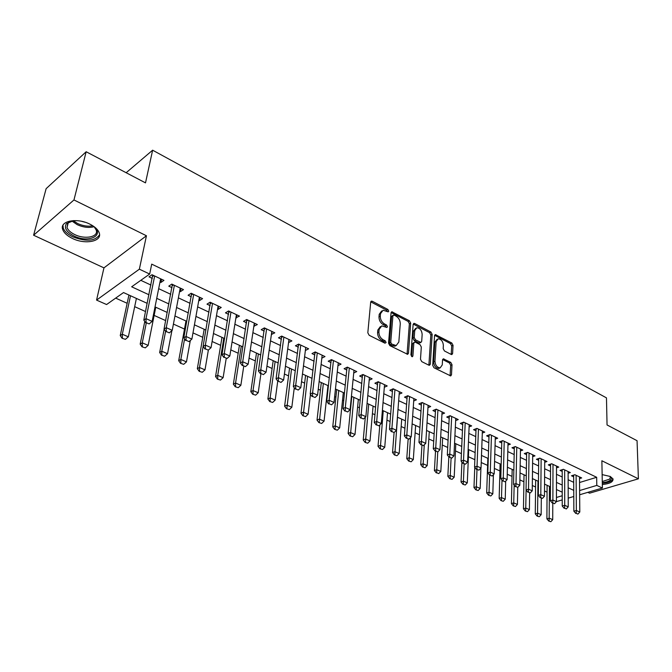 <?xml version="1.0" encoding="UTF-8"?>
<svg xmlns="http://www.w3.org/2000/svg" width="672" height="672" viewBox="0 0 672 672"><rect width="100%" height="100%" fill="white"/><g stroke="black" fill="none" stroke-linecap="round" stroke-linejoin="round"><path stroke-width="1.01" d="M388.76 311.119L387.853 309.431L372.33 301.283L371.498 301.123L370.692 302.182L367.819 332.791L369.163 335.278L384.972 343.199L386.106 342.518L385.182 340.796L383.158 339.78C380.318 338.008 378.899 335.387 378.907 331.918L379.134 329.356L381.788 325.87L386.87 327.457L387.45 326.701L386.526 324.996L384.518 323.963C381.704 322.174 380.302 319.57 380.302 316.151L380.528 313.631L383.099 310.237L388.206 311.858L388.76 311.119M387.458 311.648L386.543 310.111L370.751 301.862M384.779 343.106L383.855 341.452L381.83 340.435L383.158 339.78M386.131 327.256L385.207 325.66L383.2 324.626L384.518 323.963M602.322 484.52C609.756 483.764 613.326 481.908 613.024 478.934L610.285 476.473L602.137 474.608M89.796 224.104C76.768 217.375 59.102 221.105 62.748 229.639C64.058 233.008 67.284 235.939 72.433 238.451C85.344 244.927 102.69 241.366 99.179 232.764C97.944 229.513 94.819 226.624 89.796 224.104M451.189 354.438L451.861 354.572L452.609 353.497L453.037 345.299L451.794 342.989L435.296 334.564L434.549 335.622L432.718 365.392L433.994 367.76L450.719 375.934L451.492 374.825L452.021 364.72L450.769 362.393L443.31 358.806L442.546 359.89L442.26 364.913L440.16 367.861C437.086 367.534 435.347 365.316 434.96 361.217L436.145 341.636L438.152 338.797C441.218 339.125 442.957 341.317 443.369 345.391L443.184 348.617L444.436 350.952L451.189 354.438L451.702 345.912L450.467 343.602L434.599 335.294M579.55 482.513L596.669 477.288L596.803 485.411L602.389 488.048L579.65 494.76M86.159 151.746L73.962 199.954L33.6 235.225L46.133 188.664L86.159 151.746L145.505 182.876L152.628 150.192L606.472 397.874L607.051 424.956L637.056 440.698L638.4 478.817L601.877 460.765L602.389 488.048M33.6 235.225L103.958 267.868L146.437 235.754L73.962 199.954M146.437 235.754L139.364 269.178L149.671 274.05L131.662 286.801L148.982 294.773M596.669 477.288L151.712 264.138L149.671 274.05M410.684 323.123L409.399 320.737L391.852 311.791L391.062 312.85L388.534 343.199L389.852 345.643L407.652 354.329L408.475 353.212L410.684 323.123L409.366 323.778L408.08 321.392L391.121 312.53M414.649 323.492L430.912 332.027L432.172 334.37L430.307 364.182L429.5 365.291L428.812 365.165L421.772 361.637L420.487 359.251L421.31 347.004L420.034 344.627L415.346 342.224L414.616 342.09L413.826 343.174L412.91 355.967L412.339 356.748L410.928 354.976L413.129 324.4L413.902 323.35L414.649 323.492L413.33 324.139L429.584 332.665L430.912 332.027M587.807 492.349L589.596 493.181L638.4 478.817M159.995 282.022L160.919 282.458L163.943 280.375L151.998 274.73L148.999 276.847L152.317 278.41M179.626 291.27L180.424 291.64L183.481 289.615L171.814 284.096L168.773 286.154L172.04 287.692M198.82 300.308L199.483 300.619L202.574 298.645L191.167 293.252L188.101 295.26L191.31 296.772M217.577 309.137L218.123 309.397L221.239 307.474L210.092 302.207L206.993 304.156L210.143 305.642M235.914 317.772L239.492 316.109L228.589 310.951L225.464 312.85L228.564 314.311M253.848 326.222L257.351 324.551L246.683 319.511L243.524 321.359L246.582 322.795M271.396 334.48L274.814 332.816L264.382 327.877L261.198 329.683L264.197 331.094M288.565 342.569L291.908 340.897L281.694 336.067L278.494 337.823L281.442 339.209M305.768 347.458L305.399 350.49L308.633 348.81L298.637 344.081L295.42 345.794L298.318 347.164M321.829 358.159L325.013 356.555L315.227 351.926L311.984 353.59L314.84 354.942M337.94 365.652L341.048 364.14L331.464 359.604L328.205 361.234L331.019 362.552M353.724 373.002L356.748 371.566L347.365 367.13L344.089 368.71L346.861 370.02M369.18 380.209L372.137 378.84L362.947 374.497L359.654 376.043L362.384 377.328M384.325 387.265L387.215 385.972L378.202 381.713L374.9 383.216L377.588 384.485M399.168 394.187L401.99 392.96L393.162 388.786L389.844 390.256L392.49 391.499M413.708 400.982L416.472 399.806L407.82 395.716L404.485 397.152L407.098 398.378M427.972 407.644L430.676 406.526L422.184 402.511L418.849 403.914L421.42 405.124M441.949 414.179L444.595 413.112L436.271 409.172L432.928 410.542L435.456 411.734M455.666 420.588L458.254 419.572L450.089 415.708L446.737 417.043L449.232 418.219M469.115 426.88L471.652 425.905L463.646 422.117L460.278 423.427L462.739 424.586M482.303 433.054L484.798 432.121L476.944 428.408L473.567 429.685L475.994 430.828M495.256 439.11L497.7 438.228L489.989 434.574L486.612 435.826L489.006 436.951M507.965 445.066L510.359 444.209L502.79 440.63L499.405 441.848L501.766 442.957M520.43 450.904L522.791 450.089L515.357 446.578L511.972 447.762L514.298 448.862M532.678 456.641L534.996 455.86L527.696 452.416L524.311 453.575L526.604 454.658M544.706 462.277L546.974 461.53L539.809 458.144L536.424 459.278L538.692 460.345M556.517 467.813L558.751 467.099L551.712 463.772L548.318 464.881L550.553 465.931M568.117 473.256L570.31 472.567L563.396 469.3L560.003 470.383L562.212 471.425M140.801 280.325L150.956 285.071M158.668 288.666L170.764 294.311M178.382 297.864L190.109 303.332M197.644 306.852L209.017 312.161M216.476 315.638L227.506 320.788M234.889 324.232L245.591 329.23M252.89 332.632L263.281 337.478M270.505 340.855L280.585 345.559M287.734 348.894L297.52 353.455M304.601 356.765L314.101 361.192M321.107 364.468L330.33 368.768M337.268 372.002L346.231 376.186M353.094 379.394L361.805 383.452M368.6 386.627L377.059 390.575M383.788 393.716L392.011 397.547M398.672 400.663L406.661 404.384M413.263 407.467L421.025 411.088M427.568 414.145L435.112 417.665M441.588 420.689L448.921 424.108M455.339 427.106L462.47 430.433M468.829 433.398L475.768 436.632M482.068 439.572L488.813 442.722M495.054 445.637L501.614 448.694M507.805 451.584L514.181 454.558M520.313 457.422L526.52 460.312M532.594 463.151L538.633 465.965M544.656 468.779L550.528 471.517M556.5 474.306L562.212 476.977M568.134 479.741L573.695 482.328M579.516 478.607L581.675 477.935L574.879 474.726L571.486 475.784L573.661 476.818M115.668 298.116L127.151 303.282M134.677 306.659L145.555 311.556M154.14 315.412L165.673 320.603M173.418 324.089L184.498 329.07M192.99 332.892L202.776 337.294M212.108 341.494L220.668 345.341M230.798 349.894L238.182 353.22M249.077 358.117L255.326 360.923M266.944 366.156L272.11 368.474M284.424 374.018L288.548 375.875M301.526 381.704L304.651 383.116M318.259 389.239L320.426 390.214M327.138 393.229L327.617 393.439M334.639 396.606L335.891 397.169M342.535 400.151L343.728 400.688M357.63 406.946L359.503 407.786M372.431 413.599L374.959 414.733M386.938 420.126L390.096 421.546M401.167 426.527L404.93 428.224M415.128 432.81L419.471 434.759M428.828 438.967L433.726 441.168M442.268 445.015L447.703 447.46M455.456 450.946L461.412 453.625M468.409 456.767L474.86 459.673M481.228 462.538L487.603 465.402M494.365 468.443L499.926 470.946M507.251 474.239L512.022 476.389M519.893 479.926L523.908 481.732M532.308 485.512L535.584 486.982M544.496 490.988L547.058 492.148M152.628 150.192L126.16 172.729M147.227 303.358L123.514 292.564L106.588 304.542L96.566 300.098L139.364 269.178M103.958 267.868L96.566 300.098M573.779 496.499L568.201 498.145M562.229 499.909L556.441 501.623L556.517 466.04M579.617 490.543L596.803 485.411M156.736 298.343L168.899 303.946M176.56 307.474L188.353 312.908M195.938 316.394L207.379 321.661M214.872 325.114L225.968 330.221M233.386 333.64L244.154 338.596M251.488 341.972L261.937 346.786M269.195 350.129L279.334 354.799M286.516 358.1L296.36 362.636M303.467 365.912L313.018 370.306M320.065 373.548L329.339 377.815M336.302 381.024L345.307 385.174M352.212 388.349L360.956 392.381M367.786 395.522L376.286 399.437M383.048 402.553L391.306 406.35M398 409.433L406.022 413.129M412.658 416.186L420.454 419.773M427.022 422.797L434.608 426.292M441.109 429.282L448.476 432.676M454.927 435.649L462.084 438.942M468.468 441.882L475.432 445.091M481.765 448.006L488.527 451.122M494.802 454.003L501.388 457.036M507.595 459.9L514.004 462.848M520.162 465.679L526.386 468.552M532.493 471.358L538.549 474.146M544.597 476.935L550.486 479.648M556.483 482.412L562.22 485.05M568.168 487.788L573.745 490.358M562.22 492.173L556.475 489.56M550.452 486.822L544.547 484.126M538.474 481.37L532.4 478.598M526.268 475.818L520.027 472.97M513.845 470.165L507.419 467.242M501.186 464.402L494.575 461.395M488.284 458.531L481.488 455.44M475.138 452.55L468.149 449.375M461.74 446.452L454.549 443.184M448.081 440.244L440.689 436.876M434.154 433.902L426.552 430.441M419.95 427.442L412.129 423.881M405.468 420.848L397.412 417.186M390.684 414.128L382.393 410.357M375.606 407.266L367.072 403.385M360.217 400.26L351.431 396.262M344.501 393.112L335.454 388.996M328.457 385.812L319.141 381.57M312.068 378.353L302.476 373.993M295.327 370.742L285.449 366.24M278.225 362.956L268.044 358.327M260.744 355.001L250.253 350.23M242.878 346.878L232.067 341.956M224.608 338.562L213.461 333.488M205.926 330.061L194.426 324.828M186.808 321.367L174.955 315.966M167.252 312.463L155.022 306.902M556.458 497.465L562.229 495.743M160.919 282.458L161.557 279.25M180.424 291.64L181.02 288.456M199.483 300.619L200.054 297.452M218.123 309.397L218.652 306.256M236.351 317.982L236.846 314.857M254.176 326.374L254.646 323.274M271.622 334.589L272.051 331.506M288.691 342.628L289.094 339.57M381.704 310.934L379.21 314.311L380.528 313.631M383.2 324.626C380.386 322.846 378.983 320.242 378.991 316.831L379.21 314.311M380.386 326.558L377.807 330.028L379.134 329.356M381.83 340.435C378.991 338.663 377.58 336.05 377.58 332.581L377.807 330.028M407.056 354.253L409.366 323.778M394.027 315.092L392.927 315.731L390.734 342.35L391.658 344.056L396.186 345.551L398.832 342.014L400.26 323.879C400.235 320.519 398.857 317.948 396.11 316.176L394.027 315.092M393.179 315.143L391.616 316.403L392.927 315.731M396.22 345.542L394.85 346.189L392.44 345.761L390.331 344.702L389.407 342.997L391.616 316.403M428.887 365.198L430.844 335.009L429.584 332.665M414.212 342.283L412.49 343.812L411.583 356.488M422.159 334.446C421.764 330.296 419.966 328.062 416.791 327.743L414.716 330.582L414.229 337.504L415.514 339.889L420.916 342.426L421.697 341.351L422.159 334.446M415.708 328.272L413.398 331.22L414.716 330.582M419.983 342.871L418.858 342.922L414.179 340.528L412.902 338.142L413.398 331.22M437.153 339.268L434.809 342.258L436.145 341.636M439.799 368.021L438.816 368.458C435.742 368.13 434.003 365.921 433.616 361.822L434.809 342.258M450.072 375.816L450.677 365.316L449.434 362.989L442.604 359.512M128.923 295.025L120.238 335.597L122.304 334.236L128.344 336.832L136.408 298.427M122.06 338.268L125.429 339.335L122.06 338.268L120.238 335.597M130.511 295.747L122.304 334.236L122.405 338.041M128.344 336.832L125.429 339.335M146.093 322.577L149.159 323.929L146.093 322.577L146 318.646L143.816 320.082L152.678 275.05M160.633 278.813L152.132 321.376L146 318.646L154.669 275.99M149.159 323.929L152.132 321.376M143.816 320.082L145.723 322.812M92.24 225.431L92.845 225.868C105.756 234.982 88.99 243.634 73.954 235.973C66.335 231.924 63.832 227.8 66.444 223.6L73.853 220.584M71.022 221.063L67.805 223.104L67.024 227.506C68.057 230.202 70.627 232.554 74.743 234.562C85.084 239.786 98.986 236.905 96.172 230.009L94.475 227.237M62.975 225.229L63.26 228.119C64.554 231.462 67.754 234.385 72.87 236.872C86.209 241.878 95.096 241.189 99.54 234.805M85.008 222.214L81.732 221.348M610.016 476.347C611.57 477.548 611.738 478.766 610.52 480.001C608.916 481.404 606.169 482.278 602.288 482.622M602.263 481.53L609.714 479.111L610.369 477.078L609.882 476.288M602.297 483.269C606.917 482.908 610.184 481.891 612.091 480.236L612.982 478.817M144.782 321.468L140.171 344.156L142.262 342.829L148.159 345.374L155.77 307.238M142.002 346.802L145.303 347.852L142.002 346.802L140.171 344.156M146.269 323.056L142.262 342.829L142.346 346.584M148.159 345.374L145.303 347.852M164.153 329.23L159.65 352.523L161.767 351.238L167.538 353.716L171.906 330.624M161.482 355.152L164.724 356.177L161.482 355.152L159.65 352.523M165.606 331.288L161.767 351.238L161.843 354.942M167.538 353.716L164.724 356.177M185.976 320.989L178.693 360.704L180.835 359.453L186.472 361.88L190.319 340.469M180.541 363.317L183.716 364.316L180.541 363.317L178.693 360.704M184.582 338.948L180.835 359.453L180.894 363.107M186.472 361.88L183.716 364.316M204.179 329.263L197.324 368.701L199.483 367.483L205.002 369.86L208.37 350.053M199.172 371.297L202.289 372.28L199.172 371.297L197.324 368.701M203.12 346.458L199.483 367.483L199.534 371.095M205.002 369.86L202.289 372.28M166.328 331.548L169.319 332.875L166.328 331.548L166.253 327.676L164.035 329.07L172.368 284.357M180.23 288.078L172.234 330.338L166.253 327.676L174.401 285.323M169.319 332.875L172.234 330.338M164.035 329.07L165.959 331.783M186.094 340.318L189.017 341.611L186.094 340.318L186.035 336.487L183.792 337.848L191.604 293.462M199.382 297.142L191.881 339.1L186.035 336.487L193.687 294.445M189.017 341.611L191.881 339.1M183.792 337.848L185.716 340.536M205.405 348.877L208.261 350.146L205.405 348.877L205.355 345.106L203.095 346.433L210.412 302.358M218.106 305.995L211.067 347.651L205.355 345.106L212.537 303.358M208.261 350.146L211.067 347.651M203.095 346.433L205.027 349.096M224.272 357.252L227.069 358.487L224.272 357.252L224.246 353.522L221.962 354.816L228.799 311.052M236.41 314.647L229.824 356.017L224.246 353.522L230.966 312.077M227.069 358.487L229.824 356.017M221.962 354.816L223.894 357.462M221.978 337.369L215.544 376.53L217.728 375.337L223.121 377.664L226.204 358.487M217.392 379.109L220.458 380.066L217.392 379.109L215.544 376.53M223.801 338.192L217.728 375.337L217.762 378.916M223.121 377.664L220.458 380.066M242.726 365.434L245.456 366.643L242.726 365.434L242.71 361.754L240.4 363.006L246.792 319.561M254.318 323.123L248.161 364.19L242.71 361.754L248.984 320.594M245.456 366.643L248.161 364.19M240.4 363.006L242.34 365.644M239.408 345.299L233.369 384.182L235.57 383.032L240.853 385.3L243.743 366.257M235.225 386.744L238.232 387.685L235.225 386.744L233.369 384.182M241.265 346.139L235.57 383.032L235.595 386.56M240.853 385.3L238.232 387.685M260.761 373.43L263.432 374.623L260.761 373.43L260.761 369.802L258.434 371.02L264.39 327.877M271.832 331.405L266.095 372.179L260.761 369.802L266.616 328.936M263.432 374.623L266.095 372.179M258.434 371.02L260.375 373.64M256.477 353.06L250.816 391.675L253.033 390.55L258.199 392.776L260.904 373.867M252.672 394.22L255.629 395.144L252.672 394.22L250.816 391.675M258.367 353.926L253.033 390.55L253.042 394.036M258.199 392.776L255.629 395.144M278.41 381.259L281.022 382.418L278.41 381.259L278.41 377.672L276.074 378.857L281.618 336.109M288.968 339.511L283.634 379.999L278.41 377.672L283.87 337.092M281.022 382.418L283.634 379.999M276.074 378.857L278.015 381.452M273.185 360.662L267.893 399.008L270.127 397.916L275.184 400.092L277.746 381.091M269.758 401.545L272.656 402.444L269.758 401.545L267.893 399.008M275.117 361.544L270.127 397.916L270.127 401.36M275.184 400.092L272.656 402.444M295.672 388.912L298.225 390.046L295.672 388.912L295.68 385.375L293.328 386.526L298.477 344.165M305.743 347.441L300.796 387.652L295.68 385.375L300.754 345.08M298.225 390.046L300.796 387.652M293.328 386.526L295.277 389.105M289.556 368.113L284.609 406.19L286.86 405.124L291.816 407.257L294.277 387.786M286.474 408.702L289.33 409.592L286.474 408.702L284.609 406.19M291.514 369.004L286.852 408.526M291.816 407.257L289.33 409.592M312.556 396.404L315.059 397.513L312.556 396.404L312.581 392.902L310.212 394.027L314.992 352.044M322.165 355.211L317.579 395.136L312.581 392.902L317.276 352.892M315.059 397.513L317.579 395.136M310.212 394.027L312.161 396.589M305.584 375.404L300.989 413.23L303.248 412.188L308.104 414.271L310.456 394.355M302.854 415.724L305.659 416.59L302.854 415.724L300.989 413.23M307.583 376.312L303.232 415.548M308.104 414.271L305.659 416.59M329.087 403.738L331.54 404.821L329.087 403.738L329.12 400.277L326.743 401.377L331.162 359.755M338.251 362.813L334.018 402.461L329.12 400.277L333.455 360.545M331.54 404.821L334.018 402.461M326.743 401.377L328.692 403.922M321.3 382.553L317.024 420.118L319.301 419.101L324.055 421.151L327.978 385.594M318.898 422.596L321.653 423.444L318.898 422.596L317.024 420.118M323.324 383.477L319.276 422.428M324.055 421.151L321.653 423.444M345.274 410.911L347.668 411.978L345.274 410.911L345.316 407.501L342.922 408.568L346.987 367.307M353.993 370.264L350.104 409.634L345.316 407.501L349.306 368.046M347.668 411.978L350.104 409.634M342.922 408.568L344.87 411.096M336.697 389.558L332.741 426.863L335.034 425.872L339.688 427.879L343.316 392.574M334.614 429.324L337.319 430.164L334.614 429.324L332.741 426.863M338.747 390.491L334.992 429.164M339.688 427.879L337.319 430.164M361.116 417.942L363.468 418.984L361.116 417.942L361.166 414.565L358.764 415.607L362.502 374.699M369.424 377.555L365.862 416.657L361.166 414.565L364.829 375.388M363.468 418.984L365.862 416.657M358.764 415.607L360.713 418.118M376.631 424.83L378.932 425.846L376.631 424.83L376.698 421.487L374.279 422.503L377.698 381.94M384.544 384.712L381.293 423.536L376.698 421.487L380.041 382.578M378.932 425.846L381.293 423.536M374.279 422.503L376.228 424.998M391.835 431.567L394.094 432.566L391.835 431.567L391.91 428.266L389.483 429.257L392.591 389.038M399.353 391.717L396.413 430.273L391.91 428.266L394.943 389.626M394.405 454.944L396.942 455.717L394.405 454.944L392.54 452.55L394.086 432.575L396.413 430.273M389.483 429.257L391.432 431.735M351.792 396.43L348.138 433.482L350.44 432.516L355.001 434.482L358.344 399.412M350.011 435.926L352.674 436.741L350.011 435.926L348.138 433.482M353.867 397.37L350.389 435.767M355.001 434.482L352.674 436.741M365.316 417.186L363.233 439.958L365.543 439.018L370.012 440.95L373.086 406.115M365.106 442.394L367.727 443.192L365.106 442.394L363.233 439.958M368.693 404.124L365.484 442.235M370.012 440.95L367.727 443.192M379.831 424.973L378.025 446.317L380.352 445.402L384.737 447.283L387.542 412.692M379.898 448.728L382.477 449.518L379.898 448.728L378.025 446.317M383.233 410.735L380.285 448.577M384.737 447.283L382.477 449.518M406.736 438.178L408.946 439.152L406.736 438.178L406.812 434.91L404.376 435.876L407.19 395.984M413.876 398.58L411.222 436.876L406.812 434.91L409.55 396.539M408.946 439.152L411.222 436.876M404.376 435.876L406.325 438.337M392.54 452.55L394.867 451.651L399.168 453.508L401.713 419.143M397.496 417.22L394.792 454.801M399.168 453.508L396.942 455.717M421.336 444.654L423.494 445.612L421.336 444.654L421.42 441.42L418.975 442.361L421.504 402.797M428.114 405.317L425.746 443.352L421.42 441.42L423.872 403.309M423.494 445.612L425.746 443.352M418.975 442.361L420.924 444.805M408.139 439.144L406.762 458.657L409.097 457.783L413.314 459.598L415.624 425.468M408.635 461.042L411.13 461.798L408.635 461.042L406.762 458.657M410.508 437.598L409.021 460.9M413.314 459.598L411.13 461.798M435.641 450.996L437.766 451.937L435.641 450.996L435.733 447.804L433.289 448.72L435.54 409.475M442.075 411.919L439.975 449.694L435.733 447.804L437.917 409.954M435.523 451.282L434.414 470.534L436.758 469.703L437.766 451.937L439.975 449.694M433.289 448.72L435.229 451.147M421.966 445.267L420.722 464.654L423.066 463.798L427.199 465.578L429.274 431.684M422.587 467.023L425.048 467.762L422.587 467.023L420.722 464.654M424.259 444.847L422.982 466.88M427.199 465.578L425.048 467.762M449.669 457.22L451.752 458.144L449.669 457.22L449.77 454.062L447.317 454.961L449.308 416.018M455.767 418.396L453.928 455.918L449.77 454.062L451.693 416.464M451.752 458.144L453.928 455.918M447.317 454.961L449.257 457.363M436.674 472.744L438.698 473.617L436.674 472.744L436.758 469.703L440.824 471.45L442.663 437.774M436.279 472.886L434.414 470.534M440.824 471.45L438.698 473.617M463.428 463.319L465.469 464.226L463.428 463.319L463.537 460.194L461.076 461.068L462.806 422.444M469.199 424.746L467.611 462.017L463.537 460.194L465.2 422.856M465.469 464.226L467.611 462.017M461.076 461.068L463.016 463.462M448.846 456.859L447.846 476.305L450.206 475.49L454.188 477.204L455.809 443.755M449.711 478.64L452.096 479.363L449.711 478.64L447.846 476.305M451.072 458.17L450.106 478.506M454.188 477.204L452.096 479.363M476.918 469.308L478.918 470.19L476.918 469.308L477.036 466.217L474.566 467.065L476.053 428.744M482.378 430.979L481.034 467.998L477.036 466.217L478.456 429.122M478.918 470.19L481.034 467.998M474.566 467.065L476.507 469.442M461.933 462.126L461.034 481.967L463.394 481.177L467.3 482.857L468.712 449.627M462.899 484.285L465.242 484.999L462.899 484.285L461.034 481.967M464.15 463.966L463.294 484.159M467.3 482.857L465.242 484.999M490.157 475.171L492.114 476.045L490.157 475.171L490.274 472.114L487.805 472.954L489.048 434.918M495.314 437.094L494.197 473.869L490.274 472.114L491.459 435.271M492.114 476.045L494.197 473.869M487.805 472.954L489.745 475.314M474.768 467.317L473.978 487.528L476.339 486.755L480.178 488.41L480.917 468.115M475.835 489.829L478.153 490.526L475.835 489.829L473.978 487.528M476.994 469.661L476.23 489.703M480.178 488.41L478.153 490.526M503.143 480.934L505.067 481.79L503.143 480.934L503.269 477.91L500.791 478.724L501.808 440.983M508.007 443.1L507.116 479.623L503.269 477.91L504.227 441.311M505.067 481.79L507.116 479.623M500.791 478.724L502.723 481.068M487.847 458.329L486.688 492.988L489.048 492.232L492.82 493.853L493.408 474.692M488.544 495.272L490.82 495.961L488.544 495.272L486.688 492.988M489.602 475.146L488.939 495.155M492.82 493.853L490.82 495.961M500.119 463.915L499.162 498.347L501.53 497.608L505.235 499.195L505.688 481.135M501.018 500.623L503.261 501.295L501.018 500.623L499.162 498.347M502.001 480.186L501.413 500.497M505.235 499.195L503.261 501.295M512.173 469.4L511.417 503.605L513.786 502.883L517.423 504.454L517.759 487.435M513.265 505.873L515.483 506.528L513.265 505.873L511.417 503.605M514.164 485.142L513.66 505.747M517.423 504.454L515.483 506.528M515.886 486.587L517.776 487.427L515.886 486.587L516.012 483.596L513.542 484.386L514.332 446.939M520.472 448.997L519.792 485.276L516.012 483.596L516.76 447.241M517.776 487.427L519.792 485.276M513.542 484.386L515.474 486.721M528.394 492.131L530.25 492.954L528.394 492.131L528.528 489.174L526.05 489.947L526.63 452.777M532.703 454.784L532.241 490.82L528.528 489.174L529.057 453.054M530.25 492.954L532.241 490.82M526.05 489.947L527.974 492.265M540.666 497.582L542.489 498.389L540.666 497.582L540.809 494.642L538.331 495.407L538.7 458.514M544.723 460.463L544.454 496.272L540.809 494.642L541.136 458.766M542.489 498.389L544.454 496.272M538.331 495.407L540.254 497.708M524.026 474.793L523.454 508.78L525.832 508.074L529.402 509.611L529.628 492.996M525.302 511.022L527.486 511.678L525.302 511.022L523.454 508.78M526.109 490.022L525.697 510.905M529.402 509.611L527.486 511.678M552.728 502.925L554.518 503.723L552.728 502.925L552.871 500.027L550.393 500.758L550.561 464.142M554.518 503.723L556.45 501.614L552.871 500.027L553.006 464.377M550.393 500.758L552.308 503.051M535.66 480.085L535.273 513.862L537.659 513.164L541.162 514.676L541.304 498.17M537.121 516.088L539.272 516.726L537.121 516.088L535.273 513.862M537.986 481.144L537.516 515.978M541.162 514.676L539.272 516.726M564.564 508.175L566.32 508.956L564.564 508.175L564.715 505.302L562.229 506.024L562.212 469.678M568.109 471.526L568.226 506.864L564.715 505.302L564.656 469.888M566.32 508.956L568.226 506.864M562.229 506.024L564.144 508.292M547.1 485.293L546.899 518.851L549.276 518.171L552.72 519.658L552.779 503.261M548.738 521.069L550.855 521.69L548.738 521.069L546.899 518.851M549.444 486.36L549.133 520.951M552.72 519.658L550.855 521.69M576.19 513.332L577.912 514.097L576.19 513.332L576.349 510.485L573.863 511.19L573.653 475.112M579.499 476.91L579.793 512.022L576.349 510.485L576.106 475.306M577.912 514.097L579.793 512.022M573.863 511.19L575.778 513.45M386.543 310.111L387.853 309.431M383.855 341.452L385.182 340.796M385.207 325.66L386.526 324.996M378.991 316.831L380.302 316.151M377.58 332.581L378.907 331.918M371.02 301.98L372.33 301.283M407.14 353.842L408.475 353.212M391.331 312.614L392.641 311.942M408.08 321.392L409.399 320.737M389.407 342.997L390.734 342.35M390.331 344.702L391.658 344.056M392.44 345.761L393.767 345.114M430.844 335.009L432.172 334.37M428.963 364.787L430.307 364.182M412.49 343.812L413.826 343.174M411.659 356.555L412.91 355.967M412.902 338.142L414.229 337.504M414.179 340.528L415.514 339.889M418.858 342.922L420.193 342.292M433.616 361.822L434.96 361.217M442.646 359.528L443.99 358.932M449.434 362.989L450.769 362.393M450.677 365.316L452.021 364.72M450.148 375.404L451.492 374.825M434.675 335.328L436.002 334.698M450.467 343.602L451.794 342.989M451.702 345.912L453.037 345.299M451.273 354.102L452.609 353.497M153.342 275.36L152.754 275.772M153.863 275.612L152.729 276.402M93.946 226.75C88.805 228.052 83.219 227.354 77.196 224.666L71.728 220.895M73.172 220.66L77.65 223.549C82.933 225.935 87.982 226.699 92.795 225.834M173.032 284.676L172.444 285.079M173.569 284.928L172.427 285.701M192.284 293.782L191.688 294.168M192.83 294.042L191.671 294.79M211.1 302.677L210.496 303.055M211.655 302.946L210.487 303.677M229.496 311.38L228.892 311.749M230.059 311.648L228.883 312.362M247.489 319.889L246.876 320.25M248.069 320.166L246.876 320.855M265.096 328.213L264.474 328.566M265.675 328.49L264.474 329.171M282.324 336.361L281.702 336.706M282.912 336.638L281.702 337.302M299.183 344.333L298.553 344.669M299.779 344.618L298.561 345.265M315.68 352.145L315.05 352.464M316.285 352.43L315.067 353.052M331.842 359.78L331.212 360.1M332.455 360.074L331.22 360.688M347.668 367.273L347.029 367.576M348.289 367.559L347.054 368.155M363.174 374.598L362.536 374.9M363.796 374.9L362.552 375.48M378.361 381.788L377.723 382.082M378.991 382.082L377.748 382.654M393.254 388.828L392.608 389.113M393.884 389.13L392.633 389.684M407.845 395.732L407.198 396.01M408.484 396.026L407.224 396.572M422.789 402.797L421.537 403.326M436.825 409.433L435.565 409.954M450.593 415.943L449.324 416.447M464.092 422.327L462.823 422.822M477.338 428.593L476.062 429.072M490.333 434.742L489.065 435.212M503.093 440.773L501.816 441.235M515.617 446.695L514.34 447.149M527.906 452.516L526.63 452.953M539.986 458.22L538.709 458.648M551.838 463.831L550.561 464.251M563.489 469.342L562.212 469.745M574.93 474.751L573.653 475.154M371.028 301.375L371.498 301.123M391.415 312.018L391.852 311.791M394.85 346.189L396.186 345.551M419.58 343.056L420.916 342.426M438.816 368.458L440.16 367.861M67.805 223.104L66.444 223.6M68.258 222.634L67.024 227.506"/></g></svg>
